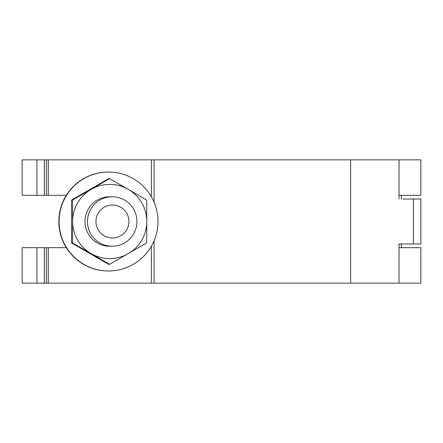 <?xml version="1.0" encoding="UTF-8"?>
<svg xmlns="http://www.w3.org/2000/svg" width="443" height="443" viewBox="0 0 443 443"><rect width="100%" height="100%" fill="white"/><g stroke="black" fill="none" stroke-linecap="round" stroke-linejoin="round"><path stroke-width="0.66" d="M36.941 159.862L36.941 195.319L22.15 195.319L22.15 159.862L420.85 159.862L420.85 195.319L399.027 195.319M399.027 247.681L420.85 247.681L420.85 283.138L46.36 283.138L46.365 247.681L22.15 247.681L22.15 283.138L46.365 283.138L46.365 247.681L48.27 247.681L48.27 283.138M36.941 195.319L46.365 195.319L46.36 159.862L46.365 195.319L66.312 195.319M402.814 199.029L420.85 199.029L420.85 243.971L399.027 243.971L399.027 283.138M402.814 243.971L399.027 243.971M66.312 247.681L48.27 247.681M399.027 199.029L399.027 159.862M401.319 195.319L401.319 199.029M401.319 243.971L401.319 247.681M112.422 237.991A16.491 16.485 90 0 0 128.907 221.5A16.491 16.485 90 0 0 112.422 205.009A16.491 16.485 90 0 0 95.937 221.5A16.491 16.485 90 0 0 112.422 237.991M112.206 196.764A24.736 24.73 -90 0 1 136.937 221.5A24.736 24.73 -90 0 1 112.206 246.236L109.703 246.236A24.736 24.73 90 0 1 84.973 221.5A24.736 24.73 90 0 1 109.703 196.764L112.206 196.764A24.736 24.73 -90 0 0 87.476 221.5A24.736 24.73 -90 0 0 112.206 246.236M108.546 270.972A49.472 49.455 -90 0 1 59.091 221.5A49.472 49.455 -90 0 1 108.546 172.028L108.28 172.028A49.472 49.455 -90 0 0 58.819 221.5A49.472 49.455 -90 0 0 108.28 270.972L108.546 270.972A49.472 49.455 -90 0 0 158.001 221.5A49.472 49.455 -90 0 0 108.546 172.028M109.615 178.656L108.629 178.656L71.539 200.075L72.519 200.075L109.615 178.656L128.248 189.366A37.107 37.096 90 0 0 91.153 189.366A37.107 37.096 -90 0 0 72.608 221.5L72.519 200.075M146.711 200.075L128.248 189.366A37.107 37.096 90 0 1 146.794 221.5L146.711 200.075M72.519 242.925L91.153 253.634A37.107 37.096 90 0 1 72.608 221.5L72.519 242.925L71.539 242.925L71.539 200.075M71.539 242.925L108.629 264.344L109.615 264.344L146.711 242.925L146.794 221.5A37.107 37.096 90 0 1 91.153 253.634L109.615 264.344M44.355 159.862L44.355 195.319M48.27 159.862L48.27 195.319M413.419 199.029L413.419 243.971M36.941 247.681L36.941 283.138M44.355 247.681L44.355 283.138M151.362 159.862L151.362 196.736M151.362 246.264L151.362 283.138M154.064 159.862L154.064 202.158M154.064 240.842L154.064 283.138M350.64 159.862L350.64 283.138"/></g></svg>
